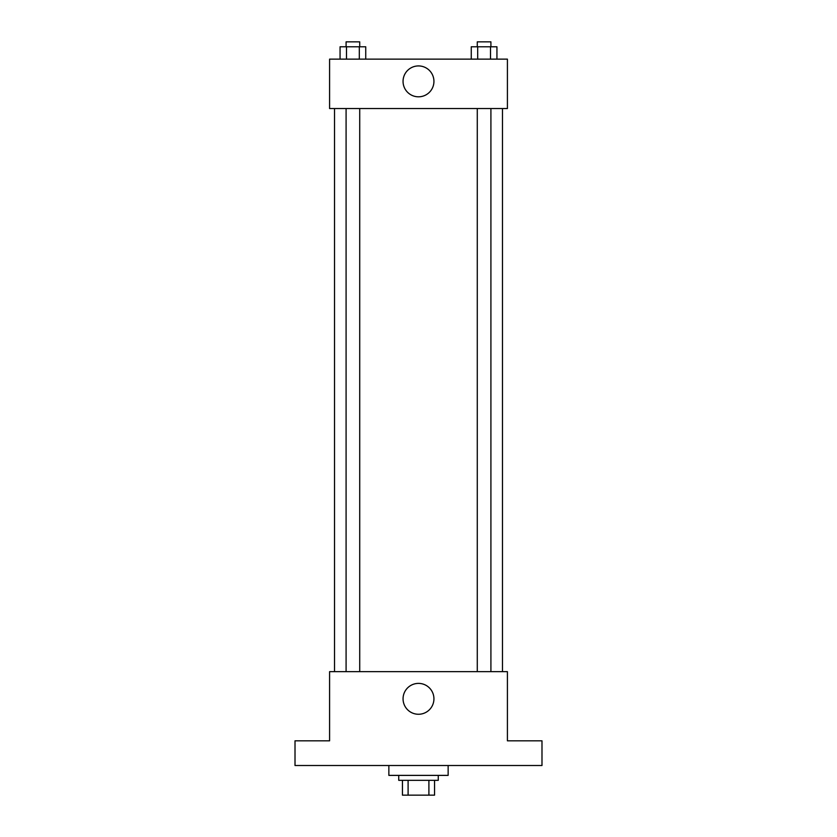 <?xml version="1.0" encoding="UTF-8"?>
<svg xmlns="http://www.w3.org/2000/svg" width="837" height="837" viewBox="0 0 837 837"><rect width="100%" height="100%" fill="white"/><g stroke="black" fill="none" stroke-linecap="round" stroke-linejoin="round"><path stroke-width="1.26" d="M428.9 780.335L428.9 795.15L402.451 795.15L402.451 780.335M428.9 795.15L434.549 795.15L434.549 780.335L434.549 795.15M438.264 775.386L438.264 780.335L398.736 780.335L398.736 775.386M408.1 780.335L408.1 795.15M388.86 765.51L388.86 775.386L448.14 775.386L448.14 765.51M541.989 765.51L295.011 765.51L295.011 740.818L329.59 740.818L329.59 671.661L507.41 671.661L507.41 740.818L541.989 740.818L541.989 765.51M433.932 698.822A15.432 15.432 0 0 1 410.779 712.193A15.432 15.432 0 0 1 410.779 685.461A15.432 15.432 0 0 1 433.932 698.822M502.472 108.538L502.472 671.661M477.278 671.661L477.278 108.538M359.722 108.538L359.722 671.661M507.41 108.538L329.59 108.538L329.59 59.134L507.41 59.134L507.41 108.538M433.932 81.367A15.432 15.432 0 0 1 410.779 94.738A15.432 15.432 0 0 1 410.779 67.996A15.432 15.432 0 0 1 433.932 81.367M496.937 59.134L496.937 46.788L471.262 46.788L471.262 59.134M490.513 46.788L490.513 59.134M477.686 46.788L477.686 59.134M477.278 46.788L477.278 41.85L490.911 41.85L490.911 46.788M365.738 59.134L365.738 46.788L340.063 46.788L340.063 59.134M359.314 46.788L359.314 59.134M346.487 46.788L346.487 59.134M346.089 46.788L346.089 41.85L359.722 41.85L359.722 46.788M334.528 108.538L334.528 671.661M490.911 671.661L490.911 108.538M346.089 108.538L346.089 671.661"/></g></svg>
